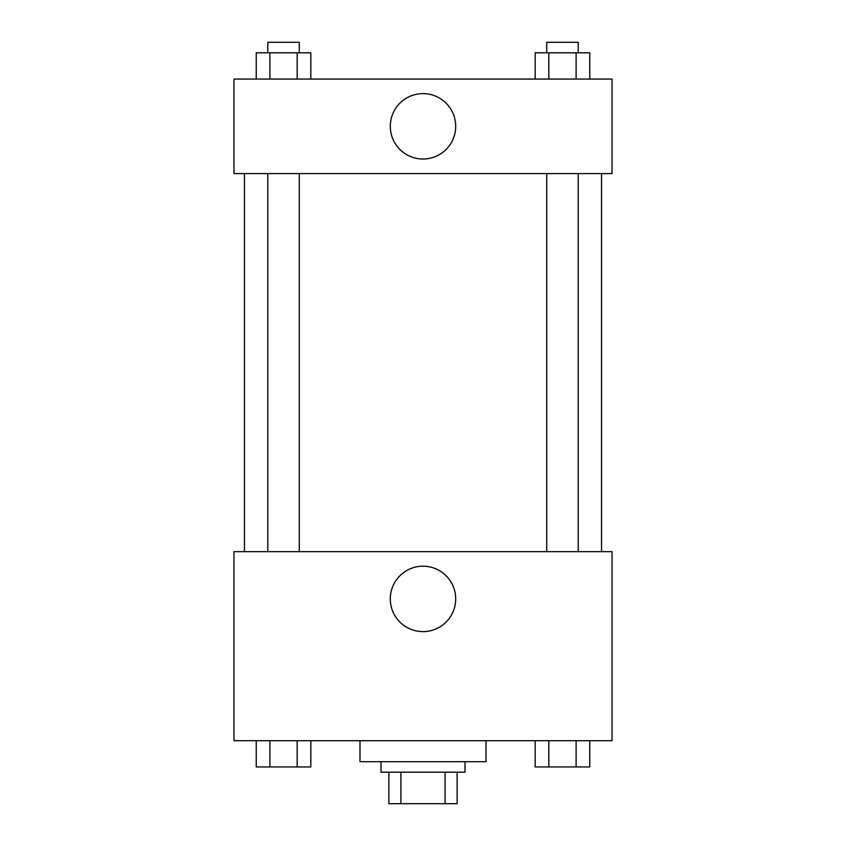 <?xml version="1.0" encoding="UTF-8"?>
<svg xmlns="http://www.w3.org/2000/svg" width="846" height="846" viewBox="0 0 846 846"><rect width="100%" height="100%" fill="white"/><g stroke="black" fill="none" stroke-linecap="round" stroke-linejoin="round"><path stroke-width="1.27" d="M445.102 772.197L445.102 803.7L388.864 803.7L388.864 772.197M445.102 803.7L457.136 803.7L457.136 772.197L457.136 803.7M465.004 761.696L465.004 772.197L380.996 772.197L380.996 761.696M400.898 772.197L400.898 803.7M359.984 740.684L359.984 761.696L486.016 761.696L486.016 740.684M612.039 740.684L233.961 740.684L233.961 551.655L612.039 551.655L612.039 740.684M423 631.613A32.698 32.698 0 0 1 394.68 582.556A32.698 32.698 0 0 1 451.32 582.556A32.698 32.698 0 0 1 423 631.613M601.538 173.578L601.538 551.655M546.717 551.655L546.717 173.578M299.283 173.578L299.283 551.655M612.039 173.578L233.961 173.578L233.961 79.059L612.039 79.059L612.039 173.578M455.698 126.318A32.698 32.698 0 0 1 406.651 154.638A32.698 32.698 0 0 1 406.651 97.999A32.698 32.698 0 0 1 455.698 126.318M589.757 79.059L589.757 52.801L535.18 52.801L535.18 79.059M576.105 52.801L576.105 79.059M548.821 52.801L548.821 79.059M546.717 52.801L546.717 42.3L578.22 42.3L578.22 52.801M310.82 79.059L310.82 52.801L256.243 52.801L256.243 79.059M297.179 52.801L297.179 79.059M269.895 52.801L269.895 79.059M267.78 52.801L267.78 42.3L299.283 42.3L299.283 52.801M589.757 740.684L589.757 766.941L535.18 766.941L535.18 740.684M576.105 740.684L576.105 766.941M548.821 740.684L548.821 766.941M578.22 766.941L546.717 766.941M310.82 740.684L310.82 766.941L256.243 766.941L256.243 740.684M297.179 740.684L297.179 766.941M269.895 740.684L269.895 766.941M299.283 766.941L267.78 766.941M244.462 173.578L244.462 551.655M578.22 551.655L578.22 173.578M267.78 173.578L267.78 551.655"/></g></svg>
